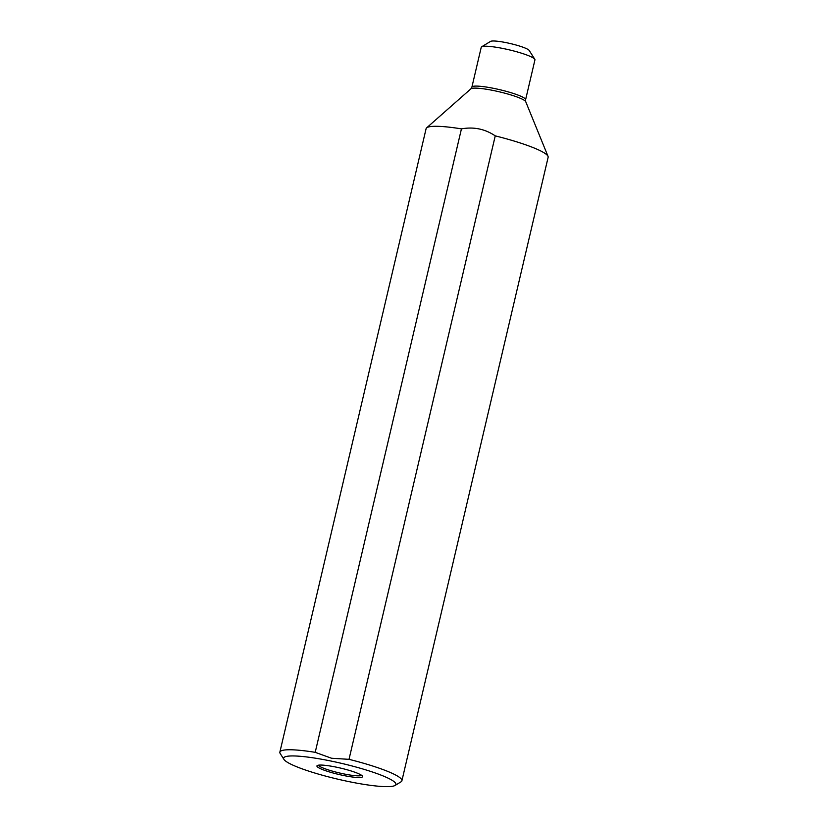 <?xml version="1.0" encoding="UTF-8"?>
<svg xmlns="http://www.w3.org/2000/svg" width="828" height="828" viewBox="0 0 828 828"><rect width="100%" height="100%" fill="white"/><g stroke="black" fill="none" stroke-linecap="round" stroke-linejoin="round"><path stroke-width="1.24" d="M534.795 59.274L529.206 50.467A20.058 2.826 -166.8 0 0 529.102 50.332A20.058 2.826 -166.8 0 0 506.86 42.787A20.058 2.826 -166.8 0 0 490.549 41.4L481.637 46.803A27.583 3.881 13.2 0 1 504.066 48.707A27.583 3.881 13.2 0 1 534.65 59.078A27.583 3.881 -166.8 0 1 534.795 59.274A27.583 3.881 -166.8 0 1 534.94 59.875L525.594 99.733L525.728 101.699L548.032 156.368A62.68 8.829 13.2 0 1 548.136 157.299L401.901 780.773A62.68 8.829 13.2 0 1 401 781.849L395.059 785.451A57.66 8.125 13.2 0 1 363.368 784.282A57.66 8.125 13.2 0 1 283.921 759.38A57.66 8.125 13.2 0 1 331.345 761.118A57.66 8.125 13.2 0 1 347.232 764.741A57.66 8.125 13.2 0 1 395.059 785.451M525.594 99.733A27.583 3.881 13.2 0 0 525.304 98.936A27.583 3.881 13.2 0 0 497.162 89.093A27.583 3.881 13.2 0 0 471.888 87.137L481.234 47.279A27.583 3.881 13.2 0 1 481.637 46.803M283.921 759.38L280.195 753.511A62.68 8.829 13.2 0 1 279.864 752.145L426.099 128.671A62.68 8.829 13.2 0 1 426.596 127.885A62.68 8.829 13.2 0 1 461.444 128.868C473.771 126.643 485.042 128.982 495.247 135.864A62.68 8.829 13.2 0 1 547.484 155.498A62.68 8.829 13.2 0 1 548.032 156.368M495.247 135.864L349.012 759.338A62.68 8.829 13.2 0 1 401.249 778.962A62.68 8.829 13.2 0 1 401.901 780.773M349.012 759.338L331.542 758.251L315.209 752.331L461.444 128.868M279.864 752.145A62.68 8.829 13.2 0 1 315.209 752.331M317.176 766.614A23.432 3.302 -166.8 0 0 342.026 775.184A23.432 3.302 -166.8 0 0 362.55 776.364A23.432 3.302 -166.8 0 0 362.322 775.971A23.432 3.302 -166.8 0 0 339.356 767.815A23.432 3.302 -166.8 0 0 317.072 765.693A23.432 3.302 -166.8 0 0 317.176 766.614M361.701 775.401A22.563 3.177 13.2 0 1 339.718 773.021A22.563 3.177 13.2 0 1 318.356 765.341A22.563 3.177 13.2 0 1 318.262 765.217M471.888 87.137L470.894 88.834A28.307 3.985 13.2 0 1 497.98 91.504A28.307 3.985 13.2 0 1 525.48 101.306A28.307 3.985 13.2 0 1 525.728 101.699M470.894 88.834L426.596 127.885"/></g></svg>
